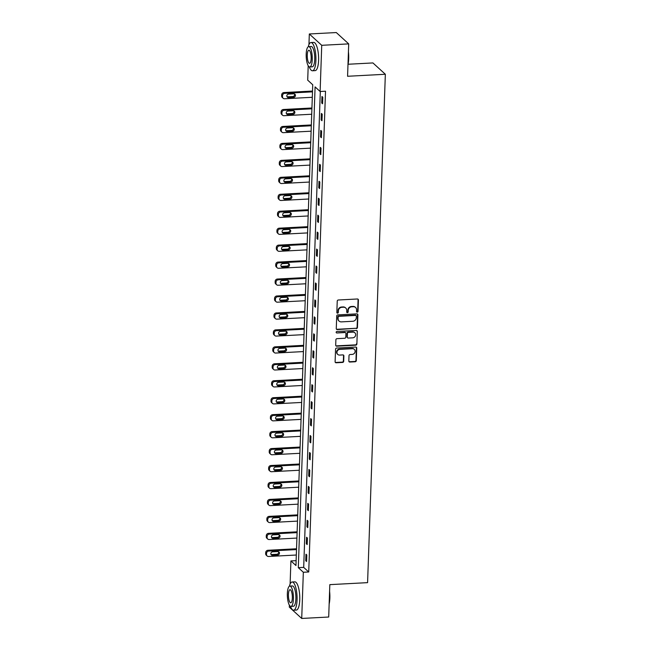 <?xml version="1.0" encoding="UTF-8"?>
<svg xmlns="http://www.w3.org/2000/svg" width="651" height="651" viewBox="0 0 651 651"><rect width="100%" height="100%" fill="white"/><g stroke="black" fill="none" stroke-linecap="round" stroke-linejoin="round"><path stroke-width="0.98" d="M357.253 312.122A0.773 0.708 132.4 0 0 358.017 311.333L358.416 299.997A1.107 1.017 132.4 0 0 357.391 298.988L338.325 299.997A1.107 1.017 132.4 0 0 337.234 301.12L336.836 312.456A0.773 0.708 132.4 0 0 337.552 313.164A0.773 0.708 132.4 0 0 338.317 312.374L338.374 310.909A3.548 3.255 132.4 0 1 341.881 307.313L343.468 307.231A3.548 3.255 132.4 0 1 346.739 310.462L346.682 311.935A0.773 0.708 132.4 0 0 347.398 312.643A0.773 0.708 132.4 0 0 348.171 311.853L348.22 310.389A3.548 3.255 132.4 0 1 351.727 306.792L353.314 306.711A3.548 3.255 132.4 0 1 356.585 309.941L356.536 311.414A0.773 0.708 132.4 0 0 357.253 312.122M356.61 311.764A0.773 0.708 132.4 0 0 357.684 311.023L358.074 299.696A1.107 1.017 132.4 0 0 357.912 299.102M336.917 312.805A0.773 0.708 132.4 0 0 337.983 312.065L338.032 310.6L338.374 310.909M346.763 312.285A0.773 0.708 132.4 0 0 347.829 311.544L347.886 310.079L348.22 310.389M348.83 361.036A1.107 1.017 132.4 0 0 349.847 362.046L355.202 361.761A1.107 1.017 132.4 0 0 356.292 360.638L356.732 348.057A1.107 1.017 132.4 0 0 355.715 347.04L336.648 348.049A1.107 1.017 132.4 0 0 335.558 349.172L335.11 361.761A1.107 1.017 132.4 0 0 336.136 362.77L342.597 362.428A1.107 1.017 132.4 0 0 343.695 361.305L343.883 355.918A1.107 1.017 132.4 0 0 342.857 354.909L339.659 355.08A2.97 2.718 132.4 0 1 337.153 351.32A2.97 2.718 132.4 0 1 339.855 349.375L352.403 348.708A2.97 2.718 132.4 0 1 354.901 352.468A2.97 2.718 132.4 0 1 352.207 354.413L350.116 354.526A1.107 1.017 132.4 0 0 349.017 355.649L348.83 361.036M308.948 44.618L309.323 33.974L336.29 32.55L348.708 43.886L347.577 76.273L385.343 74.271L367.587 582.645L329.821 584.639L328.698 617.026L301.722 618.45L289.304 607.114L289.37 605.153M348.708 43.886L321.732 45.31L320.121 91.498L315.092 86.9L298.304 567.672L303.333 572.262L301.722 618.45M320.316 91.49L303.691 567.387L308.729 571.977L325.516 91.213L320.121 91.498M308.729 571.977L303.333 572.262M356.357 328.592A1.107 1.017 132.4 0 0 357.456 327.469L357.895 314.881A1.107 1.017 132.4 0 0 356.87 313.872L337.812 314.881A1.107 1.017 132.4 0 0 336.713 316.004L336.274 328.584A1.107 1.017 132.4 0 0 337.291 329.601L356.024 328.283A1.107 1.017 132.4 0 0 357.114 327.16L357.554 314.571A1.107 1.017 132.4 0 0 357.399 313.985M357.309 331.465L356.87 344.053A1.107 1.017 132.4 0 1 355.78 345.176L336.713 346.186A1.107 1.017 132.4 0 1 335.696 345.176L335.883 339.789A1.107 1.017 132.4 0 1 336.982 338.666L344.713 338.251A1.107 1.017 132.4 0 0 345.803 337.128L345.933 333.556A1.107 1.017 132.4 0 0 344.908 332.547L336.86 332.97A0.773 0.708 132.4 0 1 336.209 331.994A0.773 0.708 132.4 0 1 336.909 331.481L356.292 330.456A1.107 1.017 132.4 0 1 357.309 331.465L356.87 344.053M385.343 74.271L372.925 62.935L348.049 64.254M321.96 96.486L321.732 103.004L322.57 103.769L322.798 97.251L321.96 96.486M321.366 113.437L321.138 119.955L321.976 120.728L322.204 114.202L321.366 113.437M320.772 130.387L320.544 136.913L321.382 137.678L321.61 131.16L320.772 130.387M320.178 147.346L319.95 153.864L320.797 154.629L321.016 148.111L320.178 147.346M319.592 164.296L319.364 170.814L320.202 171.579L320.43 165.061L319.592 164.296M318.998 181.247L318.77 187.773L319.608 188.538L319.836 182.011L318.998 181.247M318.404 198.205L318.176 204.723L319.014 205.488L319.242 198.97L318.404 198.205M317.81 215.155L317.582 221.674L318.429 222.439L318.648 215.92L317.81 215.155M317.224 232.106L316.996 238.632L317.834 239.397L318.062 232.871L317.224 232.106M316.63 249.064L316.402 255.583L317.24 256.348L317.468 249.829L316.63 249.064M316.036 266.015L315.808 272.533L316.646 273.298L316.874 266.78L316.036 266.015M315.442 282.965L315.214 289.483L316.06 290.256L316.28 283.73L315.442 282.965M314.856 299.916L314.628 306.442L315.466 307.207L315.694 300.689L314.856 299.916M314.262 316.874L314.034 323.392L314.872 324.157L315.1 317.639L314.262 316.874M313.668 333.825L313.44 340.343L314.278 341.108L314.506 334.59L313.668 333.825M313.074 350.775L312.846 357.301L313.692 358.066L313.912 351.54L313.074 350.775M312.488 367.734L312.26 374.252L313.098 375.017L313.326 368.499L312.488 367.734M311.894 384.684L311.666 391.202L312.504 391.967L312.732 385.449L311.894 384.684M311.3 401.634L311.072 408.161L311.91 408.926L312.138 402.399L311.3 401.634M310.706 418.593L310.478 425.111L311.316 425.876L311.544 419.358L310.706 418.593M310.12 435.543L309.892 442.062L310.73 442.826L310.958 436.308L310.12 435.543M309.526 452.494L309.298 459.012L310.136 459.785L310.364 453.259L309.526 452.494M308.932 469.444L308.704 475.971L309.542 476.735L309.77 470.217L308.932 469.444M308.338 486.403L308.11 492.921L308.948 493.686L309.176 487.168L308.338 486.403M307.752 503.353L307.524 509.871L308.362 510.636L308.59 504.118L307.752 503.353M307.158 520.304L306.93 526.83L307.768 527.595L307.996 521.069L307.158 520.304M306.564 537.262L306.336 543.78L307.174 544.545L307.402 538.027L306.564 537.262M305.97 554.213L305.742 560.731L306.58 561.496L306.808 554.977L305.97 554.213M309.323 33.974L321.732 45.31M290.11 584.069L290.916 560.926L295.953 565.524L312.74 84.76L307.703 80.163L308.208 65.702M296.124 560.649L290.916 560.926M303.691 567.387L298.304 567.672M321.732 103.004L322.595 102.956M321.138 119.955L322.001 119.914M320.544 136.913L321.415 136.865M319.95 153.864L320.821 153.815M319.364 170.814L320.227 170.774M318.77 187.773L319.633 187.724M318.176 204.723L319.047 204.674M317.582 221.674L318.453 221.633M316.996 238.632L317.859 238.583M316.402 255.583L317.265 255.534M315.808 272.533L316.679 272.484M315.214 289.483L316.085 289.443M314.628 306.442L315.491 306.393M314.034 323.392L314.897 323.344M313.44 340.343L314.311 340.302M312.846 357.301L313.717 357.253M312.26 374.252L313.123 374.203M311.666 391.202L312.529 391.161M311.072 408.161L311.943 408.112M310.478 425.111L311.349 425.062M309.892 442.062L310.755 442.013M309.298 459.012L310.161 458.971M308.704 475.971L309.575 475.922M308.11 492.921L308.981 492.872M307.524 509.871L308.387 509.831M306.93 526.83L307.793 526.781M306.336 543.78L307.207 543.731M305.742 560.731L306.613 560.69M355.592 307.5L355.259 307.191A3.548 3.255 132.4 0 0 352.98 306.401L353.314 306.711M347.886 310.079A3.548 3.255 132.4 0 1 351.394 306.491L352.98 306.401M345.738 308.021L345.404 307.72A3.548 3.255 132.4 0 0 343.134 306.922L343.468 307.231M338.032 310.6A3.548 3.255 132.4 0 1 341.539 307.012L343.134 306.922M336.437 329.178A1.107 1.017 132.4 0 0 336.958 329.292L356.024 328.283M356.366 316.134A0.773 0.708 132.4 0 0 355.658 315.426L338.919 316.313A0.773 0.708 132.4 0 0 338.154 317.094L338.097 318.64A3.548 3.255 132.4 0 0 341.368 321.879L352.809 321.269A3.548 3.255 132.4 0 0 356.317 317.68L356.366 316.134M356.154 315.597L355.812 315.287A0.773 0.708 132.4 0 0 355.316 315.117L355.658 315.426M339.098 321.081L338.756 320.78A3.548 3.255 132.4 0 1 337.763 318.339L337.82 316.785A0.773 0.708 132.4 0 1 338.585 316.004L355.316 315.117M335.859 345.762A1.107 1.017 132.4 0 0 336.38 345.876L355.446 344.867A1.107 1.017 132.4 0 0 356.536 343.744M345.616 332.799L345.282 332.49A1.107 1.017 132.4 0 0 344.574 332.246L336.86 332.97M352.728 337.828A2.97 2.718 132.4 0 0 354.836 332.783A2.97 2.718 132.4 0 0 352.932 332.124L348.505 332.36A1.107 1.017 132.4 0 0 347.414 333.483L347.284 337.055A1.107 1.017 132.4 0 0 348.309 338.064L352.728 337.828M354.836 332.783L354.494 332.482A2.97 2.718 132.4 0 0 352.598 331.815L352.932 332.124M347.601 337.82L347.26 337.511A1.107 1.017 132.4 0 1 346.95 336.746L347.081 333.174A1.107 1.017 132.4 0 1 348.171 332.051L352.598 331.815M356.976 331.164A1.107 1.017 132.4 0 0 356.813 330.57M354.307 349.367L353.973 349.066A2.97 2.718 132.4 0 0 352.069 348.399L352.403 348.708M337.755 354.421L337.421 354.111A2.97 2.718 132.4 0 1 339.521 349.066L352.069 348.399M335.273 362.347A1.107 1.017 132.4 0 0 335.802 362.469L342.263 362.127A1.107 1.017 132.4 0 0 343.354 361.004L343.541 355.617A1.107 1.017 132.4 0 0 343.386 355.023M348.993 361.622A1.107 1.017 132.4 0 0 349.514 361.736L354.86 361.46A1.107 1.017 132.4 0 0 355.959 360.337L356.398 347.748A1.107 1.017 132.4 0 0 356.235 347.154M312.521 91.042L283.917 92.556A2.262 2.067 -47.6 0 0 281.68 94.843L281.647 95.933A2.262 2.067 -47.6 0 0 282.282 97.487L283.12 98.252A2.262 2.067 132.4 0 0 284.568 98.757L312.301 97.292M283.12 98.252A2.262 2.067 132.4 0 1 282.485 96.698L282.526 95.607A2.262 2.067 132.4 0 1 284.756 93.321L312.496 91.856M286.977 96.706A1.807 1.66 132.4 0 0 287.644 96.804L292.82 96.535A1.807 1.66 132.4 0 0 294.447 93.923M288.483 97.577L293.666 97.3A1.807 1.66 132.4 0 0 294.944 94.224A1.807 1.66 132.4 0 0 293.788 93.825L288.605 94.094A1.807 1.66 132.4 0 0 287.327 97.17A1.807 1.66 132.4 0 0 288.483 97.577L287.644 96.804M348.431 51.885A13.793 4.061 87 0 1 348.7 58.655A13.793 4.061 87 0 1 347.984 64.522M348.025 63.407A14.135 4.158 -93 0 0 348.48 58.769A14.135 4.158 -93 0 0 348.366 53.61M309.315 66.866A14.135 4.158 -93 0 0 312.447 70.772A14.135 4.158 -93 0 0 315.898 60.486A14.135 4.158 -93 0 0 310.958 42.551A14.135 4.158 -93 0 0 308.257 46.758M312.447 70.772L315.149 70.625A14.135 4.158 -93 0 0 318.591 60.348A14.135 4.158 -93 0 0 313.652 42.405L310.958 42.551M308.68 46.628L311.162 46.498A10.172 2.995 87 0 1 314.726 59.42A10.172 2.995 87 0 1 312.244 66.817L309.762 66.955A10.172 2.995 -93 0 0 312.244 59.55A10.172 2.995 -93 0 0 308.68 46.628A10.172 2.995 -93 0 0 306.198 54.033A10.172 2.995 -93 0 0 309.762 66.955M307.272 55.018A6.559 1.929 -93 0 0 309.567 63.342A6.559 1.929 -93 0 0 311.17 58.566A6.559 1.929 -93 0 0 308.875 50.241A6.559 1.929 -93 0 0 307.272 55.018M329.593 591.336A13.793 4.061 87 0 1 329.862 598.106A13.793 4.061 87 0 1 329.154 603.973M329.186 602.859A14.135 4.158 -93 0 0 329.642 598.212A14.135 4.158 -93 0 0 329.528 593.061M290.484 606.317A14.135 4.158 -93 0 0 293.609 610.223A14.135 4.158 -93 0 0 297.059 599.937A14.135 4.158 -93 0 0 292.12 581.994A14.135 4.158 -93 0 0 289.418 586.209M293.609 610.223L296.311 610.077A14.135 4.158 -93 0 0 299.753 599.799A14.135 4.158 -93 0 0 294.813 581.856L292.12 581.994M289.85 586.079L292.323 585.949A10.172 2.995 87 0 1 295.888 598.863A10.172 2.995 87 0 1 293.406 606.268L290.924 606.398A10.172 2.995 -93 0 0 293.406 599.001A10.172 2.995 -93 0 0 289.85 586.079A10.172 2.995 -93 0 0 287.36 593.484A10.172 2.995 -93 0 0 290.924 606.398M288.434 594.461A6.559 1.929 -93 0 0 290.728 602.785A6.559 1.929 -93 0 0 292.332 598.017A6.559 1.929 -93 0 0 290.037 589.692A6.559 1.929 -93 0 0 288.434 594.461M311.927 108.001L283.323 109.506A2.262 2.067 -47.6 0 0 281.094 111.801L281.053 112.883A2.262 2.067 -47.6 0 0 281.688 114.438L282.526 115.203A2.262 2.067 132.4 0 0 283.974 115.707L311.707 114.242M282.526 115.203A2.262 2.067 132.4 0 1 281.891 113.648L281.932 112.566A2.262 2.067 132.4 0 1 284.161 110.279L311.902 108.807M286.391 113.656A1.807 1.66 132.4 0 0 287.05 113.762L292.234 113.486A1.807 1.66 132.4 0 0 293.861 110.873M287.888 114.527L293.072 114.251A1.807 1.66 132.4 0 0 294.35 111.175A1.807 1.66 132.4 0 0 293.194 110.776L288.011 111.052A1.807 1.66 132.4 0 0 286.733 114.12A1.807 1.66 132.4 0 0 287.888 114.527L287.05 113.762M311.333 124.951L282.729 126.465A2.262 2.067 -47.6 0 0 280.5 128.752L280.459 129.834A2.262 2.067 -47.6 0 0 281.094 131.396L281.932 132.161A2.262 2.067 132.4 0 0 283.38 132.666L311.121 131.193M281.932 132.161A2.262 2.067 132.4 0 1 281.297 130.607L281.338 129.516A2.262 2.067 132.4 0 1 283.576 127.23L311.308 125.765M285.797 130.615A1.807 1.66 132.4 0 0 286.464 130.713L291.64 130.436A1.807 1.66 132.4 0 0 293.267 127.832M287.303 131.478L292.478 131.201A1.807 1.66 132.4 0 0 293.756 128.133A1.807 1.66 132.4 0 0 292.6 127.726L287.425 128.003A1.807 1.66 132.4 0 0 286.139 131.079A1.807 1.66 132.4 0 0 287.303 131.478L286.464 130.713M310.747 141.902L282.143 143.415A2.262 2.067 -47.6 0 0 279.906 145.702L279.873 146.792A2.262 2.067 -47.6 0 0 280.5 148.347L281.338 149.112A2.262 2.067 132.4 0 0 282.786 149.616L310.527 148.151M281.338 149.112A2.262 2.067 132.4 0 1 280.711 147.557L280.744 146.467A2.262 2.067 132.4 0 1 282.982 144.18L310.714 142.715M285.203 147.565A1.807 1.66 132.4 0 0 285.87 147.663L291.046 147.395A1.807 1.66 132.4 0 0 292.673 144.782M286.709 148.428L291.884 148.159A1.807 1.66 132.4 0 0 293.17 145.083A1.807 1.66 132.4 0 0 292.006 144.677L286.831 144.953A1.807 1.66 132.4 0 0 285.553 148.029A1.807 1.66 132.4 0 0 286.709 148.428L285.87 147.663M310.153 158.852L281.549 160.366A2.262 2.067 -47.6 0 0 279.312 162.652L279.279 163.743A2.262 2.067 -47.6 0 0 279.914 165.297L280.752 166.062A2.262 2.067 132.4 0 0 282.2 166.566L309.933 165.102M280.752 166.062A2.262 2.067 132.4 0 1 280.117 164.508L280.158 163.425A2.262 2.067 132.4 0 1 282.388 161.131L310.128 159.666M284.609 164.516A1.807 1.66 132.4 0 0 285.276 164.622L290.452 164.345A1.807 1.66 132.4 0 0 292.079 161.733M286.115 165.387L291.298 165.11A1.807 1.66 132.4 0 0 292.576 162.034A1.807 1.66 132.4 0 0 291.42 161.635L286.237 161.904A1.807 1.66 132.4 0 0 284.959 164.98A1.807 1.66 132.4 0 0 286.115 165.387L285.276 164.622M309.559 175.811L280.955 177.324A2.262 2.067 -47.6 0 0 278.726 179.611L278.685 180.693A2.262 2.067 -47.6 0 0 279.32 182.247L280.158 183.021A2.262 2.067 132.4 0 0 281.606 183.525L309.339 182.052M280.158 183.021A2.262 2.067 132.4 0 1 279.523 181.458L279.564 180.376A2.262 2.067 132.4 0 1 281.793 178.089L309.534 176.616M284.023 181.474A1.807 1.66 132.4 0 0 284.682 181.572L289.866 181.295A1.807 1.66 132.4 0 0 291.493 178.683M285.52 182.337L290.704 182.06A1.807 1.66 132.4 0 0 291.982 178.992A1.807 1.66 132.4 0 0 290.826 178.586L285.643 178.862A1.807 1.66 132.4 0 0 284.365 181.938A1.807 1.66 132.4 0 0 285.52 182.337L284.682 181.572M308.965 192.761L280.361 194.275A2.262 2.067 -47.6 0 0 278.132 196.561L278.091 197.652A2.262 2.067 -47.6 0 0 278.726 199.206L279.564 199.971A2.262 2.067 132.4 0 0 281.012 200.475L308.753 199.003M279.564 199.971A2.262 2.067 132.4 0 1 278.929 198.417L278.97 197.326A2.262 2.067 132.4 0 1 281.208 195.04L308.94 193.575M283.429 198.425A1.807 1.66 132.4 0 0 284.096 198.522L289.272 198.254A1.807 1.66 132.4 0 0 290.899 195.642M284.935 199.287L290.11 199.019A1.807 1.66 132.4 0 0 291.388 195.943A1.807 1.66 132.4 0 0 290.232 195.536L285.057 195.813A1.807 1.66 132.4 0 0 283.771 198.889A1.807 1.66 132.4 0 0 284.935 199.287L284.096 198.522M308.379 209.712L279.775 211.225A2.262 2.067 -47.6 0 0 277.538 213.512L277.505 214.602A2.262 2.067 -47.6 0 0 278.132 216.156L278.97 216.921A2.262 2.067 132.4 0 0 280.418 217.426L308.159 215.961M278.97 216.921A2.262 2.067 132.4 0 1 278.343 215.367L278.376 214.285A2.262 2.067 132.4 0 1 280.614 211.99L308.346 210.525M282.835 215.375A1.807 1.66 132.4 0 0 283.502 215.481L288.678 215.204A1.807 1.66 132.4 0 0 290.305 212.592M284.341 216.246L289.516 215.969A1.807 1.66 132.4 0 0 290.802 212.893A1.807 1.66 132.4 0 0 289.638 212.495L284.463 212.763A1.807 1.66 132.4 0 0 283.185 215.839A1.807 1.66 132.4 0 0 284.341 216.246L283.502 215.481M307.785 226.67L279.181 228.184A2.262 2.067 -47.6 0 0 276.944 230.47L276.911 231.553A2.262 2.067 -47.6 0 0 277.546 233.107L278.384 233.88A2.262 2.067 132.4 0 0 279.832 234.376L307.565 232.912M278.384 233.88A2.262 2.067 132.4 0 1 277.749 232.317L277.79 231.235A2.262 2.067 132.4 0 1 280.02 228.949L307.76 227.476M282.241 232.326A1.807 1.66 132.4 0 0 282.908 232.431L288.084 232.155A1.807 1.66 132.4 0 0 289.711 229.543M283.746 233.196L288.93 232.92A1.807 1.66 132.4 0 0 290.208 229.844A1.807 1.66 132.4 0 0 289.052 229.445L283.869 229.722A1.807 1.66 132.4 0 0 282.591 232.789A1.807 1.66 132.4 0 0 283.746 233.196L282.908 232.431M307.191 243.62L278.587 245.134A2.262 2.067 -47.6 0 0 276.358 247.421L276.317 248.511A2.262 2.067 -47.6 0 0 276.952 250.065L277.79 250.83A2.262 2.067 132.4 0 0 279.238 251.335L306.971 249.862M277.79 250.83A2.262 2.067 132.4 0 1 277.155 249.276L277.196 248.186A2.262 2.067 132.4 0 1 279.425 245.899L307.166 244.434M281.655 249.284A1.807 1.66 132.4 0 0 282.314 249.382L287.498 249.105A1.807 1.66 132.4 0 0 289.125 246.501M283.152 250.147L288.336 249.878A1.807 1.66 132.4 0 0 289.614 246.802A1.807 1.66 132.4 0 0 288.458 246.395L283.275 246.672A1.807 1.66 132.4 0 0 281.997 249.748A1.807 1.66 132.4 0 0 283.152 250.147L282.314 249.382M306.597 260.571L277.993 262.084A2.262 2.067 -47.6 0 0 275.764 264.371L275.723 265.462A2.262 2.067 -47.6 0 0 276.358 267.016L277.196 267.781A2.262 2.067 132.4 0 0 278.644 268.285L306.385 266.82M277.196 267.781A2.262 2.067 132.4 0 1 276.561 266.226L276.602 265.136A2.262 2.067 132.4 0 1 278.84 262.849L306.572 261.385M281.061 266.235A1.807 1.66 132.4 0 0 281.728 266.332L286.904 266.064A1.807 1.66 132.4 0 0 288.531 263.452M282.567 267.105L287.742 266.829A1.807 1.66 132.4 0 0 289.02 263.753A1.807 1.66 132.4 0 0 287.864 263.354L282.689 263.622A1.807 1.66 132.4 0 0 281.403 266.698A1.807 1.66 132.4 0 0 282.567 267.105L281.728 266.332M306.011 277.529L277.407 279.035A2.262 2.067 -47.6 0 0 275.17 281.33L275.137 282.412A2.262 2.067 -47.6 0 0 275.764 283.966L276.602 284.731A2.262 2.067 132.4 0 0 278.05 285.236L305.791 283.771M276.602 284.731A2.262 2.067 132.4 0 1 275.975 283.177L276.008 282.095A2.262 2.067 132.4 0 1 278.246 279.808L305.978 278.335M280.467 283.185A1.807 1.66 132.4 0 0 281.134 283.291L286.31 283.014A1.807 1.66 132.4 0 0 287.937 280.402M281.973 284.056L287.148 283.779A1.807 1.66 132.4 0 0 288.434 280.703A1.807 1.66 132.4 0 0 287.27 280.304L282.095 280.581A1.807 1.66 132.4 0 0 280.817 283.649A1.807 1.66 132.4 0 0 281.973 284.056L281.134 283.291M305.417 294.48L276.813 295.993A2.262 2.067 -47.6 0 0 274.576 298.28L274.543 299.362A2.262 2.067 -47.6 0 0 275.178 300.925L276.016 301.69A2.262 2.067 132.4 0 0 277.464 302.194L305.197 300.721M276.016 301.69A2.262 2.067 132.4 0 1 275.381 300.135L275.422 299.045A2.262 2.067 132.4 0 1 277.651 296.758L305.392 295.294M279.873 300.144A1.807 1.66 132.4 0 0 280.54 300.241L285.716 299.965A1.807 1.66 132.4 0 0 287.343 297.361M281.378 301.006L286.562 300.738A1.807 1.66 132.4 0 0 287.84 297.662A1.807 1.66 132.4 0 0 286.684 297.255L281.501 297.531A1.807 1.66 132.4 0 0 280.223 300.607A1.807 1.66 132.4 0 0 281.378 301.006L280.54 300.241M304.823 311.43L276.219 312.944A2.262 2.067 -47.6 0 0 273.99 315.23L273.949 316.321A2.262 2.067 -47.6 0 0 274.584 317.875L275.422 318.64A2.262 2.067 132.4 0 0 276.87 319.145L304.603 317.68M275.422 318.64A2.262 2.067 132.4 0 1 274.787 317.086L274.828 315.995A2.262 2.067 132.4 0 1 277.057 313.709L304.798 312.244M279.287 317.094A1.807 1.66 132.4 0 0 279.946 317.192L285.13 316.923A1.807 1.66 132.4 0 0 286.757 314.311M280.784 317.957L285.968 317.688A1.807 1.66 132.4 0 0 287.246 314.612A1.807 1.66 132.4 0 0 286.09 314.205L280.906 314.482A1.807 1.66 132.4 0 0 279.629 317.558A1.807 1.66 132.4 0 0 280.784 317.957L279.946 317.192M304.229 328.381L275.625 329.894A2.262 2.067 -47.6 0 0 273.396 332.181L273.355 333.271A2.262 2.067 -47.6 0 0 273.99 334.826L274.828 335.59A2.262 2.067 132.4 0 0 276.276 336.095L304.017 334.63M274.828 335.59A2.262 2.067 132.4 0 1 274.193 334.036L274.234 332.954A2.262 2.067 132.4 0 1 276.472 330.659L304.204 329.194M278.693 334.044A1.807 1.66 132.4 0 0 279.36 334.15L284.536 333.873A1.807 1.66 132.4 0 0 286.163 331.261M280.199 334.915L285.374 334.638A1.807 1.66 132.4 0 0 286.652 331.562A1.807 1.66 132.4 0 0 285.496 331.164L280.321 331.432A1.807 1.66 132.4 0 0 279.035 334.508A1.807 1.66 132.4 0 0 280.199 334.915L279.36 334.15M303.643 345.339L275.039 346.853A2.262 2.067 -47.6 0 0 272.802 349.139L272.769 350.222A2.262 2.067 -47.6 0 0 273.396 351.784L274.234 352.549A2.262 2.067 132.4 0 0 275.682 353.054L303.423 351.581M274.234 352.549A2.262 2.067 132.4 0 1 273.607 350.987L273.64 349.904A2.262 2.067 132.4 0 1 275.878 347.618L303.61 346.145M278.099 351.003A1.807 1.66 132.4 0 0 278.766 351.101L283.942 350.824A1.807 1.66 132.4 0 0 285.569 348.212M279.605 351.865L284.78 351.589A1.807 1.66 132.4 0 0 286.066 348.521A1.807 1.66 132.4 0 0 284.902 348.114L279.727 348.391A1.807 1.66 132.4 0 0 278.449 351.467A1.807 1.66 132.4 0 0 279.605 351.865L278.766 351.101M303.049 362.29L274.445 363.803A2.262 2.067 -47.6 0 0 272.208 366.09L272.175 367.18A2.262 2.067 -47.6 0 0 272.81 368.735L273.648 369.499A2.262 2.067 132.4 0 0 275.096 370.004L302.829 368.539M273.648 369.499A2.262 2.067 132.4 0 1 273.013 367.945L273.054 366.855A2.262 2.067 132.4 0 1 275.283 364.568L303.016 363.103M277.505 367.953A1.807 1.66 132.4 0 0 278.172 368.051L283.348 367.782A1.807 1.66 132.4 0 0 284.975 365.17M279.01 368.816L284.194 368.547A1.807 1.66 132.4 0 0 285.472 365.471A1.807 1.66 132.4 0 0 284.316 365.065L279.133 365.341A1.807 1.66 132.4 0 0 277.855 368.417A1.807 1.66 132.4 0 0 279.01 368.816L278.172 368.051M302.455 379.24L273.851 380.754A2.262 2.067 -47.6 0 0 271.622 383.04L271.581 384.131A2.262 2.067 -47.6 0 0 272.216 385.685L273.054 386.45A2.262 2.067 132.4 0 0 274.502 386.954L302.235 385.49M273.054 386.45A2.262 2.067 132.4 0 1 272.419 384.896L272.46 383.813A2.262 2.067 132.4 0 1 274.689 381.519L302.43 380.054M276.919 384.904A1.807 1.66 132.4 0 0 277.578 385.01L282.762 384.733A1.807 1.66 132.4 0 0 284.389 382.121M278.416 385.774L283.6 385.498A1.807 1.66 132.4 0 0 284.878 382.422A1.807 1.66 132.4 0 0 283.722 382.023L278.538 382.292A1.807 1.66 132.4 0 0 277.261 385.368A1.807 1.66 132.4 0 0 278.416 385.774L277.578 385.01M301.861 396.199L273.257 397.712A2.262 2.067 -47.6 0 0 271.028 399.999L270.987 401.081A2.262 2.067 -47.6 0 0 271.622 402.635L272.46 403.408A2.262 2.067 132.4 0 0 273.908 403.905L301.649 402.44M272.46 403.408A2.262 2.067 132.4 0 1 271.825 401.846L271.866 400.764A2.262 2.067 132.4 0 1 274.104 398.477L301.836 397.004M276.325 401.854A1.807 1.66 132.4 0 0 276.992 401.96L282.168 401.683A1.807 1.66 132.4 0 0 283.795 399.071M277.831 402.725L283.006 402.448A1.807 1.66 132.4 0 0 284.284 399.372A1.807 1.66 132.4 0 0 283.128 398.973L277.953 399.25A1.807 1.66 132.4 0 0 276.667 402.318A1.807 1.66 132.4 0 0 277.831 402.725L276.992 401.96M301.275 413.149L272.671 414.663A2.262 2.067 -47.6 0 0 270.434 416.949L270.393 418.04A2.262 2.067 -47.6 0 0 271.028 419.594L271.866 420.359A2.262 2.067 132.4 0 0 273.314 420.863L301.055 419.39M271.866 420.359A2.262 2.067 132.4 0 1 271.239 418.805L271.272 417.714A2.262 2.067 132.4 0 1 273.51 415.428L301.242 413.963M275.731 418.813A1.807 1.66 132.4 0 0 276.398 418.91L281.574 418.634A1.807 1.66 132.4 0 0 283.201 416.03M277.236 419.675L282.412 419.407A1.807 1.66 132.4 0 0 283.698 416.331A1.807 1.66 132.4 0 0 282.534 415.924L277.359 416.201A1.807 1.66 132.4 0 0 276.081 419.277A1.807 1.66 132.4 0 0 277.236 419.675L276.398 418.91M300.681 430.099L272.077 431.613A2.262 2.067 -47.6 0 0 269.839 433.9L269.807 434.99A2.262 2.067 -47.6 0 0 270.442 436.544L271.28 437.309A2.262 2.067 132.4 0 0 272.728 437.814L300.461 436.349M271.28 437.309A2.262 2.067 132.4 0 1 270.645 435.755L270.686 434.665A2.262 2.067 132.4 0 1 272.915 432.378L300.648 430.913M275.137 435.763A1.807 1.66 132.4 0 0 275.804 435.861L280.98 435.592A1.807 1.66 132.4 0 0 282.607 432.98M276.642 436.634L281.826 436.357A1.807 1.66 132.4 0 0 283.104 433.281A1.807 1.66 132.4 0 0 281.948 432.882L276.765 433.151A1.807 1.66 132.4 0 0 275.487 436.227A1.807 1.66 132.4 0 0 276.642 436.634L275.804 435.861M300.087 447.058L271.483 448.563A2.262 2.067 -47.6 0 0 269.254 450.858L269.213 451.94A2.262 2.067 -47.6 0 0 269.848 453.495L270.686 454.26A2.262 2.067 132.4 0 0 272.134 454.764L299.867 453.299M270.686 454.26A2.262 2.067 132.4 0 1 270.051 452.705L270.092 451.623A2.262 2.067 132.4 0 1 272.321 449.336L300.062 447.864M274.551 452.714A1.807 1.66 132.4 0 0 275.21 452.819L280.394 452.543A1.807 1.66 132.4 0 0 282.021 449.931M276.048 453.584L281.232 453.308A1.807 1.66 132.4 0 0 282.51 450.232A1.807 1.66 132.4 0 0 281.354 449.833L276.17 450.11A1.807 1.66 132.4 0 0 274.893 453.177A1.807 1.66 132.4 0 0 276.048 453.584L275.21 452.819M299.493 464.008L270.889 465.522A2.262 2.067 -47.6 0 0 268.66 467.809L268.619 468.891A2.262 2.067 -47.6 0 0 269.254 470.453L270.092 471.218A2.262 2.067 132.4 0 0 271.54 471.723L299.281 470.25M270.092 471.218A2.262 2.067 132.4 0 1 269.457 469.664L269.498 468.574A2.262 2.067 132.4 0 1 271.736 466.287L299.468 464.822M273.957 469.672A1.807 1.66 132.4 0 0 274.624 469.77L279.8 469.493A1.807 1.66 132.4 0 0 281.427 466.889M275.463 470.535L280.638 470.266A1.807 1.66 132.4 0 0 281.916 467.19A1.807 1.66 132.4 0 0 280.76 466.783L275.585 467.06A1.807 1.66 132.4 0 0 274.299 470.136A1.807 1.66 132.4 0 0 275.463 470.535L274.624 469.77M298.907 480.959L270.303 482.472A2.262 2.067 -47.6 0 0 268.066 484.759L268.025 485.849A2.262 2.067 -47.6 0 0 268.66 487.404L269.498 488.169A2.262 2.067 132.4 0 0 270.946 488.673L298.687 487.208M269.498 488.169A2.262 2.067 132.4 0 1 268.871 486.614L268.904 485.524A2.262 2.067 132.4 0 1 271.142 483.237L298.874 481.773M273.363 486.623A1.807 1.66 132.4 0 0 274.03 486.72L279.206 486.452A1.807 1.66 132.4 0 0 280.833 483.839M274.868 487.485L280.044 487.217A1.807 1.66 132.4 0 0 281.33 484.141A1.807 1.66 132.4 0 0 280.166 483.734L274.991 484.01A1.807 1.66 132.4 0 0 273.713 487.086A1.807 1.66 132.4 0 0 274.868 487.485L274.03 486.72M298.313 497.909L269.709 499.423A2.262 2.067 -47.6 0 0 267.471 501.718L267.439 502.8A2.262 2.067 -47.6 0 0 268.074 504.354L268.912 505.119A2.262 2.067 132.4 0 0 270.36 505.624L298.093 504.159M268.912 505.119A2.262 2.067 132.4 0 1 268.277 503.565L268.318 502.482A2.262 2.067 132.4 0 1 270.547 500.196L298.28 498.723M272.769 503.573A1.807 1.66 132.4 0 0 273.436 503.679L278.612 503.402A1.807 1.66 132.4 0 0 280.239 500.79M274.274 504.444L279.458 504.167A1.807 1.66 132.4 0 0 280.736 501.091A1.807 1.66 132.4 0 0 279.58 500.692L274.397 500.961A1.807 1.66 132.4 0 0 273.119 504.037A1.807 1.66 132.4 0 0 274.274 504.444L273.436 503.679M297.719 514.868L269.115 516.381A2.262 2.067 -47.6 0 0 266.886 518.668L266.845 519.75A2.262 2.067 -47.6 0 0 267.48 521.313L268.318 522.078A2.262 2.067 132.4 0 0 269.766 522.582L297.499 521.109M268.318 522.078A2.262 2.067 132.4 0 1 267.683 520.515L267.724 519.433A2.262 2.067 132.4 0 1 269.953 517.146L297.694 515.673M272.183 520.531A1.807 1.66 132.4 0 0 272.842 520.629L278.026 520.352A1.807 1.66 132.4 0 0 279.653 517.74M273.68 521.394L278.864 521.117A1.807 1.66 132.4 0 0 280.142 518.05A1.807 1.66 132.4 0 0 278.986 517.643L273.802 517.919A1.807 1.66 132.4 0 0 272.525 520.995A1.807 1.66 132.4 0 0 273.68 521.394L272.842 520.629M297.125 531.818L268.521 533.332A2.262 2.067 -47.6 0 0 266.292 535.618L266.251 536.709A2.262 2.067 -47.6 0 0 266.886 538.263L267.724 539.028A2.262 2.067 132.4 0 0 269.172 539.533L296.913 538.068M267.724 539.028A2.262 2.067 132.4 0 1 267.089 537.474L267.13 536.383A2.262 2.067 132.4 0 1 269.368 534.097L297.1 532.632M271.589 537.482A1.807 1.66 132.4 0 0 272.256 537.58L277.432 537.311A1.807 1.66 132.4 0 0 279.059 534.699M273.094 538.344L278.27 538.076A1.807 1.66 132.4 0 0 279.548 535A1.807 1.66 132.4 0 0 278.392 534.593L273.217 534.87A1.807 1.66 132.4 0 0 271.931 537.946A1.807 1.66 132.4 0 0 273.094 538.344L272.256 537.58M296.539 548.769L267.935 550.282A2.262 2.067 -47.6 0 0 265.698 552.569L265.657 553.659A2.262 2.067 -47.6 0 0 266.292 555.213L267.13 555.978A2.262 2.067 132.4 0 0 268.578 556.483L296.319 555.018M267.13 555.978A2.262 2.067 132.4 0 1 266.503 554.424L266.536 553.342A2.262 2.067 132.4 0 1 268.773 551.047L296.506 549.582M270.995 554.432A1.807 1.66 132.4 0 0 271.662 554.538L276.838 554.261A1.807 1.66 132.4 0 0 278.465 551.649M272.5 555.303L277.676 555.026A1.807 1.66 132.4 0 0 278.962 551.95A1.807 1.66 132.4 0 0 277.798 551.552L272.623 551.82A1.807 1.66 132.4 0 0 271.345 554.896A1.807 1.66 132.4 0 0 272.5 555.303L271.662 554.538M284.756 93.321L283.917 92.556M282.526 95.607L281.68 94.843M282.485 96.698L281.647 95.933M292.82 96.535L293.666 97.3M284.161 110.279L283.323 109.506M281.932 112.566L281.094 111.801M281.891 113.648L281.053 112.883M292.234 113.486L293.072 114.251M283.576 127.23L282.729 126.465M281.338 129.516L280.5 128.752M281.297 130.607L280.459 129.834M291.64 130.436L292.478 131.201M282.982 144.18L282.143 143.415M280.744 146.467L279.906 145.702M280.711 147.557L279.873 146.792M291.046 147.395L291.884 148.159M282.388 161.131L281.549 160.366M280.158 163.425L279.312 162.652M280.117 164.508L279.279 163.743M290.452 164.345L291.298 165.11M281.793 178.089L280.955 177.324M279.564 180.376L278.726 179.611M279.523 181.458L278.685 180.693M289.866 181.295L290.704 182.06M281.208 195.04L280.361 194.275M278.97 197.326L278.132 196.561M278.929 198.417L278.091 197.652M289.272 198.254L290.11 199.019M280.614 211.99L279.775 211.225M278.376 214.285L277.538 213.512M278.343 215.367L277.505 214.602M288.678 215.204L289.516 215.969M280.02 228.949L279.181 228.184M277.79 231.235L276.944 230.47M277.749 232.317L276.911 231.553M288.084 232.155L288.93 232.92M279.425 245.899L278.587 245.134M277.196 248.186L276.358 247.421M277.155 249.276L276.317 248.511M287.498 249.105L288.336 249.878M278.84 262.849L277.993 262.084M276.602 265.136L275.764 264.371M276.561 266.226L275.723 265.462M286.904 266.064L287.742 266.829M278.246 279.808L277.407 279.035M276.008 282.095L275.17 281.33M275.975 283.177L275.137 282.412M286.31 283.014L287.148 283.779M277.651 296.758L276.813 295.993M275.422 299.045L274.576 298.28M275.381 300.135L274.543 299.362M285.716 299.965L286.562 300.738M277.057 313.709L276.219 312.944M274.828 315.995L273.99 315.23M274.787 317.086L273.949 316.321M285.13 316.923L285.968 317.688M276.472 330.659L275.625 329.894M274.234 332.954L273.396 332.181M274.193 334.036L273.355 333.271M284.536 333.873L285.374 334.638M275.878 347.618L275.039 346.853M273.64 349.904L272.802 349.139M273.607 350.987L272.769 350.222M283.942 350.824L284.78 351.589M275.283 364.568L274.445 363.803M273.054 366.855L272.208 366.09M273.013 367.945L272.175 367.18M283.348 367.782L284.194 368.547M274.689 381.519L273.851 380.754M272.46 383.813L271.622 383.04M272.419 384.896L271.581 384.131M282.762 384.733L283.6 385.498M274.104 398.477L273.257 397.712M271.866 400.764L271.028 399.999M271.825 401.846L270.987 401.081M282.168 401.683L283.006 402.448M273.51 415.428L272.671 414.663M271.272 417.714L270.434 416.949M271.239 418.805L270.393 418.04M281.574 418.634L282.412 419.407M272.915 432.378L272.077 431.613M270.686 434.665L269.839 433.9M270.645 435.755L269.807 434.99M280.98 435.592L281.826 436.357M272.321 449.336L271.483 448.563M270.092 451.623L269.254 450.858M270.051 452.705L269.213 451.94M280.394 452.543L281.232 453.308M271.736 466.287L270.889 465.522M269.498 468.574L268.66 467.809M269.457 469.664L268.619 468.891M279.8 469.493L280.638 470.266M271.142 483.237L270.303 482.472M268.904 485.524L268.066 484.759M268.871 486.614L268.025 485.849M279.206 486.452L280.044 487.217M270.547 500.196L269.709 499.423M268.318 502.482L267.471 501.718M268.277 503.565L267.439 502.8M278.612 503.402L279.458 504.167M269.953 517.146L269.115 516.381M267.724 519.433L266.886 518.668M267.683 520.515L266.845 519.75M278.026 520.352L278.864 521.117M269.368 534.097L268.521 533.332M267.13 536.383L266.292 535.618M267.089 537.474L266.251 536.709M277.432 537.311L278.27 538.076M268.773 551.047L267.935 550.282M266.536 553.342L265.698 552.569M266.503 554.424L265.657 553.659M276.838 554.261L277.676 555.026"/></g></svg>
